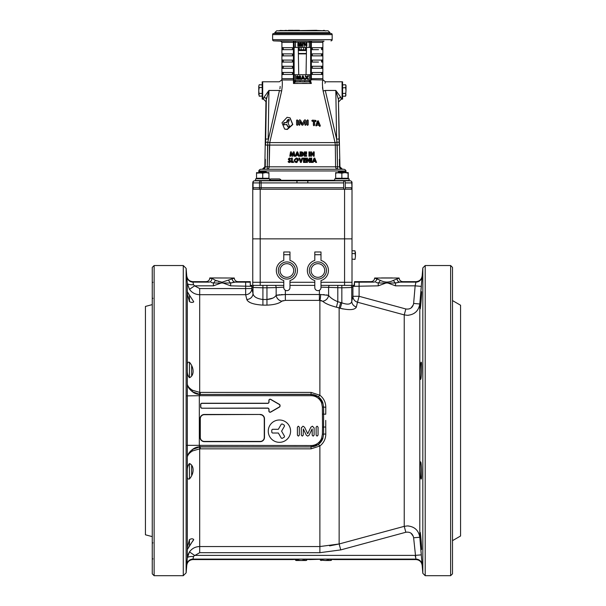 <?xml version="1.0" encoding="UTF-8"?>
<svg xmlns="http://www.w3.org/2000/svg" width="606" height="606" viewBox="0 0 606 606"><rect width="100%" height="100%" fill="white"/><g stroke="black" fill="none" stroke-linecap="round" stroke-linejoin="round"><path stroke-width="0.91" d="M255.793 178.808L259.02 178.785M255.543 179.058L255.543 180.543L269.602 180.543M269.685 178.808L259.02 178.808M334.913 178.808L338.14 178.785M334.671 179.058L334.671 180.543L349.056 180.543L348.98 178.808L345.996 178.74M346.147 178.808L337.58 178.808M348.814 178.808L345.587 178.785M257.717 178.808L258.777 178.808L257.717 178.808M348.064 173.157L348.064 172.604L348.064 173.157L348.064 172.604L338.762 172.604L335.663 173.157L335.663 172.604L341.867 173.157L344.965 172.604L348.064 173.157L348.064 178.255L341.867 178.255L341.867 173.157M335.663 172.604L335.663 178.255L341.867 178.255M345.587 172.225L344.844 171.475L338.883 171.475L338.14 172.225L345.587 172.604M265.845 172.604L268.943 172.604L265.837 172.604L268.943 173.157L268.943 172.604L268.943 178.255L262.739 178.255L262.739 173.157L265.845 172.604L256.535 173.157L256.535 172.604L262.739 173.157M262.739 178.255L256.535 178.255L256.535 173.157M287.092 117.306L281.995 122.783L284.631 129.055L286.994 129.343L292.622 124.404L289.986 117.837L287.092 117.306M284.812 129.123L287.289 129.472L292.819 124.51L290.092 117.897M342.087 99.157L342.087 81.787L342.587 81.84L342.587 99.104L341.292 99.157L340.905 97.468L335.807 90.453L340.905 97.468A2.485 1.992 -5.1 0 0 338.428 99.505L339.178 145.084L337.186 145.076L337.497 166.824L336.981 142.183L335.02 142.599L323.119 90.991C322.278 85.249 322.225 81.575 322.953 79.969L310.658 79.704L310.666 42.367L311.363 42.367L311.37 79.969M310.666 78.628L322.854 78.628A6.204 6.204 0 0 0 322.99 79.894L325.399 81.787L342.087 81.787M322.233 74.47L312.31 74.47L312.31 72.485L322.233 72.485C321.263 71.614 321.263 75.333 322.233 74.47L322.233 72.485L318.514 72.485M322.233 68.266L312.31 68.266L312.31 66.281L322.233 66.281C321.263 65.41 321.263 69.129 322.233 68.266L322.233 66.281L318.514 66.281M318.514 62.062L312.31 62.062L312.31 60.077L322.233 60.077C321.263 59.206 321.263 62.926 322.233 62.062L322.233 60.077L318.514 60.077M322.233 55.858L312.31 55.858L312.31 53.873L322.233 53.873C321.263 53.002 321.263 56.729 322.233 55.858L322.233 53.873L318.514 53.873M318.514 49.654L312.31 49.654L312.31 47.669L322.233 47.669C321.263 46.798 321.263 50.525 322.233 49.654L322.233 47.669L318.514 47.669M322.854 78.628L322.854 42.367L311.363 42.367A1.242 0.545 -90 0 1 311.885 41.132A1.242 1.235 -59.7 0 0 310.666 42.367L310.514 42.276A1.242 1.235 121 0 1 311.734 41.034L324.051 41.132A1.242 1.242 0 0 0 322.854 42.367M293.418 82.378L293.41 42.367L281.911 42.367L280.714 41.132L273.806 40.89A1.242 1.242 0 0 1 272.609 39.648L272.609 34.603A1.242 1.242 0 0 1 273.23 33.527L331.543 33.527A1.242 1.242 0 0 1 332.164 34.603L272.609 34.603M324.051 41.132L273.806 40.89M292.054 41.125L287.714 41.041L293.039 41.034A1.242 1.235 59 0 1 294.258 42.276L295.501 42.231L295.508 40.988L309.265 40.988L309.272 42.231L295.501 42.231L295.501 47.419L310.643 47.419L310.643 74.72L294.13 74.72L294.13 47.419L295.501 47.419M303.273 77.447L302.621 77.447L303.273 77.447M324.975 83.257L325.195 82.439M325.293 90.491L323.119 90.991L325.293 90.453C324.846 79.295 324.846 79.295 325.293 90.453L335.807 90.453L325.293 90.491L336.61 139.054L335.807 90.491L338.428 99.505L339.951 166.817L342.435 169.256M258.777 172.604L258.777 170.96A2.485 2.485 0 0 1 261.133 169.256L343.64 169.256A2.485 2.485 0 0 1 345.996 170.96L345.996 172.604L348.238 172.604L348.238 178.255L345.996 178.762L348.238 178.255M258.277 180.793A0.5 0.5 0 0 0 258.709 180.543M346.488 180.793A0.5 0.5 0 0 1 346.064 180.543M263.86 97.468L268.905 90.476L279.472 90.453C279.927 79.295 279.927 79.295 279.472 90.453L281.654 90.991L269.753 142.599L269.178 166.817L269.458 145.076L335.315 145.076L335.02 142.599L269.753 142.599L267.791 142.183L267.276 166.824L267.587 145.076L265.587 145.084L266.337 99.505L265.958 101.679L263.481 99.157L263.86 97.468A2.485 1.992 -174.9 0 1 266.337 99.505L268.966 90.491L268.163 139.054L265.686 139.054M280.146 86.461L280.116 87.158M280.063 87.734L279.896 88.802M262.686 99.157L262.186 99.104L262.186 81.84L262.686 81.787L262.686 99.157L263.481 99.157M272.609 39.648L332.164 39.648A1.242 1.242 0 0 1 330.967 40.89M332.164 39.648L332.164 34.603M275.336 33.527L280.404 33.527M284.623 33.527L300.031 33.527M304.742 33.527L320.15 33.527M324.369 33.527L329.429 33.527M292.463 49.654L282.532 49.654C283.51 50.525 283.51 46.798 282.532 47.669L292.463 47.669L292.463 49.654L292.463 47.669M282.532 49.654L282.532 47.669M292.463 55.858L282.532 55.858C283.51 56.729 283.51 53.002 282.532 53.873L292.463 53.873L292.463 55.858L292.463 53.873M282.532 55.858L282.532 53.873M292.463 62.062L282.532 62.062C283.51 62.933 283.51 59.206 282.532 60.077L292.463 60.077L292.463 62.062L292.463 60.077M282.532 62.062L282.532 60.077M292.463 68.266L282.532 68.266C283.51 69.137 283.51 65.41 282.532 66.281L292.463 66.281L292.463 68.266L292.463 66.281M282.532 68.266L282.532 66.281M292.463 74.47L282.532 74.47C283.51 75.341 283.51 71.614 282.532 72.485L292.463 72.485L292.463 74.47L292.463 72.485M282.532 74.47L282.532 72.485M294.258 47.419L294.107 42.367A1.242 1.235 59.7 0 0 292.887 41.132A1.242 0.545 90 0 1 293.41 42.367L294.107 42.367L294.13 81.174A1.242 1.007 4.2 0 0 295.137 82.158L293.425 83.461L297.682 83.378M295.508 40.988L293.039 41.034M306.515 47.419L306.038 74.72M268.966 90.453L279.472 90.491L267.791 142.183L265.633 142.251M293.418 82.158L293.402 79.969L281.82 79.969C282.547 81.575 282.494 85.249 281.654 90.991L279.472 90.491M313.787 160.764L314.438 159.257L315.09 160.764L313.787 160.764M315.385 161.544L315.718 162.431L316.552 162.431L314.802 158.09L314.075 158.09L312.325 162.431L313.158 162.431L313.491 161.544L315.385 161.544L313.491 161.544M310.067 162.431L310.067 158.09L309.287 158.09L309.287 160.946L307.318 158.09L306.613 158.09L306.613 162.431L307.393 162.431L307.393 159.583L309.363 162.431L310.067 162.431M300.856 161.173L299.735 158.09L298.909 158.09L300.478 162.431L301.227 162.431L302.803 158.09L301.97 158.09L300.856 161.173M293.531 161.65L292.312 161.65L292.312 158.09L291.531 158.09L291.531 162.431L293.531 162.431L293.531 161.65L293.531 162.431M314.188 156.227L314.188 151.886L313.408 151.886L313.408 154.742L311.439 151.886L310.734 151.886L310.734 156.227L311.514 156.227L311.514 153.379L313.484 156.227L314.188 156.227M305.06 154.28L306.613 154.28L306.613 153.5L305.06 153.5L305.06 152.667L306.613 152.667L306.613 151.886L304.28 151.886L304.28 156.227L306.613 156.227L306.613 155.447L305.06 155.447L305.06 154.28M297.288 153.053L297.94 154.56L296.645 154.56L297.288 153.053M299.409 156.227L297.652 151.886L296.932 151.886L295.175 156.227L296.008 156.227L296.342 155.341L298.235 155.341L298.576 156.227L299.409 156.227M339.14 142.251L336.981 142.183L336.61 139.054L339.087 139.054M351.253 181.27A2.485 1.879 90 0 1 351.715 182.906L352.01 182.035L350.776 180.793L352.01 182.035L352.01 188.928A2.485 2.477 90 0 1 351.821 189.231M350.776 180.793L344.511 180.793A2.485 1.636 90 0 1 345.284 182.906L345.284 187.739A2.485 1.636 90 0 1 344.958 189.231M299.675 180.793L305.091 180.793M343.647 189.231L343.647 182.906L296.97 182.906L296.97 180.793L253.997 180.793L253.52 181.27A2.485 1.879 90 0 0 253.058 182.906L252.755 188.928A2.485 2.477 -90 0 0 252.952 189.231M307.803 182.906L307.803 180.793L296.97 180.793M343.647 182.906L343.647 180.793L307.803 180.793M261.118 180.793L261.118 182.906L253.058 182.906L253.058 187.739A2.485 1.879 90 0 0 253.437 189.231M252.755 188.928L252.755 182.906M296.97 182.906L261.118 182.906L261.118 187.739L252.755 187.739M252.755 182.035L253.52 181.27L252.755 182.035M344.511 180.793L343.647 180.793L344.511 180.793M258.777 170.96L345.996 170.96M308.954 154.644L309.598 156.227L308.954 156.227L309.734 156.227L309.734 151.886L308.954 151.886L308.954 156.227L309.598 156.227L308.954 154.644M267.216 166.824L266.579 166.832M265.39 166.824L335.588 166.817L335.315 145.076L337.186 145.076M335.376 150.038L335.588 166.817L339.951 166.817M301.644 155.431L301.273 154.121L301.674 152.712L301.273 154.121M314.022 161.31L315.029 159.81L314.022 161.31M265.958 101.679L264.822 166.817L262.337 169.256M267.276 166.824A2.485 0.432 90 0 1 266.837 169.256L262.754 169.256A2.485 2.477 90 0 0 265.231 166.817L265.352 159.333M339.421 159.333L339.542 166.817A2.485 2.477 90 0 0 342.019 169.256L337.928 169.256A2.485 0.432 90 0 1 337.497 166.824M294.872 156.227L294.137 151.886L293.334 151.886L292.334 154.916L291.35 151.886L290.539 151.886L289.804 156.227L290.592 156.227L291.054 153.485L291.956 156.227L292.713 156.227L293.615 153.485L294.084 156.227L294.872 156.227L294.721 155.356M294.41 153.492L294.137 151.886M290.963 154.038L291.054 153.485M290.539 151.886L290.388 152.757M303.5 154.121C303.401 152.591 302.576 151.848 301.03 151.886L300.046 151.886L300.046 156.227L301.046 156.227C302.568 156.318 303.386 155.613 303.5 154.121C303.386 155.613 302.568 156.318 301.046 156.227M300.826 155.447L300.826 152.667L302.311 153.015L302.72 154.106L300.826 155.447L300.826 152.667M308.954 151.886L308.954 156.227M289.433 158.757L290.054 159.204L290.638 158.666L289.441 157.977L288.305 159.083L289.971 161.355L288.077 161.62L289.448 162.544L290.751 161.31L289.153 159.249L289.433 158.757L289.077 159.045M290.395 162.181L290.751 161.31L289.744 159.81M289.395 160.605L289.971 161.355L289.479 161.764L288.767 161.204L289.479 161.764L289.971 161.355M294.599 161.84L296.251 162.544L298.485 160.272L296.243 157.977L293.978 160.257L296.251 162.544L297.182 162.347M296.849 161.643L295.296 161.431L294.758 160.272L295.031 159.363M294.758 160.272L296.228 158.757L297.001 158.969M297.637 159.795L296.243 161.764L295.296 161.431M296.228 158.757L297.713 160.264M304.28 158.87L305.841 158.87L305.841 158.09L303.5 158.09L303.5 162.431L305.841 162.431L305.841 161.65L304.28 161.65L304.28 160.484L305.841 160.484L305.841 159.704L304.28 159.704L304.28 158.87M310.961 158.09L310.961 162.431L311.742 162.431L311.742 158.09L310.961 158.09L310.961 162.431M303.5 158.09L303.5 162.431M305.841 159.704L304.28 159.704M304.28 160.484L305.841 160.484M305.841 161.65L304.28 161.65M298.326 159.393L298.023 158.878M297.546 158.401L296.243 157.977M290.054 159.204L290.638 158.666M288.206 161.847L288.615 162.294M289.047 162.491L289.448 162.544M288.305 159.083L288.645 159.893M304.28 151.886L304.28 156.227M305.06 153.5L305.06 152.667M310.734 151.886L310.734 156.227M313.408 151.886L313.408 154.742M292.312 161.65L292.312 158.09M306.613 158.09L306.613 162.431M309.287 158.09L309.287 160.946M341.292 99.157L338.807 101.679M322.506 87.317L322.725 89.037M309.272 83.416L311.348 83.461L310.643 81.174A1.242 1.007 175.8 0 1 309.628 82.158L311.348 83.461L309.272 81.848L295.501 81.848L294.493 82.764M294.258 74.72L294.258 80.613L295.501 80.613L295.501 81.848A1.242 1.235 45 0 1 294.258 80.613L294.213 80.659A1.242 1.235 45 0 0 295.448 81.901L300.061 81.848L295.448 81.901M302.386 83.348L306.833 83.378M287.305 121.556L287.138 121.147M301.621 124.806L302.386 125.275L303.151 124.806L304.879 121.291L304.916 124.624L305.462 125.169L306.007 124.647L306.007 120.723L305.053 119.783L304.151 120.352L302.386 123.859L300.614 120.352L299.72 119.783L298.766 120.723L298.766 124.647L299.311 125.169L299.856 124.624L299.894 121.291L302.386 125.275L301.621 124.806L299.932 121.314M303.151 124.806L304.879 121.291M303.167 124.669L302.386 125.139L303.129 124.738M297.091 125.237L297.72 124.828L297.652 120.359L297.107 119.859L296.576 120.397L296.576 124.73L297.114 125.237L297.652 124.692M307.659 119.859L307.121 120.359L307.121 124.692L307.659 125.237M307.56 125.366L308.083 124.866M299.372 125.306L299.902 124.76L299.947 121.427M304.826 121.427L304.871 124.76L305.401 125.306L305.932 124.783L305.462 125.169M287.441 121.283L286.926 120.836M298.735 74.72L298.258 47.419M304.576 44.011L304.151 46.473L303.826 43.026L304.818 43.223L306.06 45.268L306.06 43.208L306.431 42.753L306.856 43.208L306.856 45.965L306.378 46.473L304.576 44.011M299.614 46.473L298.667 43.64L298.667 46.026L298.243 46.473L297.872 46.026L297.872 43.238L298.584 42.799L299.19 43.306L299.637 45.223L300.084 43.306L300.871 42.799L301.409 43.238L301.409 46.026L300.985 46.473L300.614 46.026L300.614 43.64L299.614 46.473M298.667 43.64L299.091 45.791M300.652 42.799L300.084 43.306M309.272 47.419L309.272 42.231L310.514 42.276L310.514 47.419M295.501 74.72L295.501 80.613L300.061 80.613L300.061 81.848M300.061 80.613L304.712 80.613L304.712 81.848L309.325 81.901L304.712 81.848M310.514 74.72L310.514 80.613A1.242 1.235 135 0 1 309.272 81.848L309.325 81.901A1.242 1.235 135 0 0 310.56 80.659L309.272 80.613L309.272 81.848M310.643 81.174L310.658 79.704M311.348 83.461L293.425 83.461L294.13 81.174M298.569 79.477L297.501 76.636L297.501 79.03L297.031 79.477L296.614 79.03L296.614 76.242L297.41 75.803L298.091 76.311L298.591 78.219L299.099 76.311L299.728 75.803L300.568 76.242L300.568 79.03L300.099 79.477L299.69 79.03L299.69 76.636L298.569 79.477L299.19 78.856M305.083 79.121L306.159 77.545L305.212 76.061L305.606 75.758L306.727 77.015L307.84 75.758L308.272 76.076L307.287 77.545L308.34 79.128L307.886 79.477L306.712 78.129L305.469 79.477L305.083 79.121M302.03 79.007L301.508 79.477L301.084 79.113L302.924 75.758L304.848 79.106L304.371 79.477L303.697 78.591L302.03 79.007L302.205 78.591L303.871 79M302.947 76.591L302.439 77.939L303.462 77.939L302.947 76.591M304.848 79.106L304.72 78.712M302.924 75.758L302.205 76.454L302.924 75.758M305.469 79.477L306.038 79.106M308.34 79.128L307.287 77.545M306.712 78.129L307.378 79.091M293.402 79.969L294.115 79.704M311.734 41.034L309.265 40.988M312.31 74.47L312.31 72.485M312.31 68.266L312.31 66.281M312.31 62.062L312.31 60.077M312.31 55.858L312.31 53.873M312.31 49.654L312.31 47.669M289.516 119.806L288.001 119.45L286.517 122.382L283.729 122.798L283.699 124.798L286.812 124.525L288.229 127.109L289.494 126.298L288.123 123.192L289.448 119.768M288.229 127.109L288.683 127.184M288.736 119.405L286.835 122.518L284.1 122.927L284.062 124.934M286.502 124.397L287.956 126.972M296.69 124.866L297.213 125.366L297.743 124.828L297.743 120.496L297.107 119.859M297.743 120.496L297.213 119.988L297.743 120.496M308.219 120.397L307.681 119.859L307.144 120.359L307.144 124.692L307.681 125.237L308.219 124.738L308.219 120.397M298.766 124.647L299.326 125.169L299.856 124.624L299.894 121.291M314.355 121.473L315.673 121.442L316.158 120.98L315.665 120.405L312.484 120.124L311.969 120.602L313.59 121.253L313.597 125.056L314.105 125.616L314.612 125.139L314.605 121.336L316.158 120.98M315.408 121.579L315.885 121.109L315.408 121.579M318.764 124.056L318.18 122.48L317.612 123.904L318.764 124.056M316.294 125.783L317.211 124.897L319.173 125.147L320.059 126.253L320.286 125.609L318.165 120.7L316.029 125.071L316.294 125.783M317.4 121.094L316.029 125.071M316.923 125.033L318.847 125.275L319.718 126.389L319.945 125.745M315.764 125.207L316.021 125.919L316.65 125.715M312.279 120.253L311.779 120.738L312.287 121.298L313.37 121.382L313.378 125.192L313.885 125.753L314.378 125.275M298.834 124.783L299.387 125.306L299.902 124.76M307.575 119.988L307.053 120.496L307.053 124.828L307.583 125.366L308.106 124.866M266.473 98.452L266.716 97.354M302.545 46.473L302.152 45.995L302.545 42.753L302.992 43.231L302.545 46.473M302.462 153.015L302.386 155.106M252.755 238.855L252.755 282.282L260.201 282.282L260.201 238.855L344.572 238.855L344.572 282.282L352.01 282.282L352.01 238.855L252.755 238.855L260.201 238.855L260.201 189.231L252.755 189.231L252.755 238.855M260.201 285.381L260.201 282.282L283.775 282.282L252.755 282.282L252.755 285.381L283.775 285.381M289.979 282.282L314.794 282.282L289.979 282.282M320.998 285.381L344.572 285.381L344.572 282.282L320.998 282.282L352.01 282.282L352.01 285.381L354.487 285.381L354.487 282.184L354.109 285.381M344.572 189.231L344.572 238.855L352.01 238.855L352.01 189.231L260.201 189.231M269.602 180.171L280.767 180.171C281.116 179.921 280.699 179.505 279.533 178.929L270.844 178.929C269.678 179.505 269.261 179.921 269.602 180.171L269.602 180.793M274.776 178.929L274.291 178.929L274.776 178.929M274.056 178.929L273.639 178.929L274.056 178.929M344.572 285.381L352.01 285.381M289.979 285.381L314.794 285.381M352.01 259.095L354.995 259.398L355.434 256.535L354.995 250.808L352.162 250.808M352.01 253.982L352.01 253.52L354.995 253.672M355.434 252.24L355.434 256.535C355.434 262.913 355.434 262.913 355.434 256.535L355.434 252.24M354.995 259.398L355.434 256.535M346.003 85.507L345.564 84.742L346.003 85.507M345.564 87.605L346.003 86.173L346.003 90.476L345.564 87.605L342.587 87.915M346.003 94.771L345.564 96.203L346.003 90.476M342.587 93.029L342.587 93.491L345.564 93.339M342.731 96.203L345.564 96.203M342.587 84.893L345.564 84.742L346.003 86.173M262.186 87.453L259.209 87.605L258.762 86.173L259.209 84.742L258.762 86.173L258.762 94.771L258.762 90.476L259.209 96.203L262.186 96.051M259.209 87.605L258.762 90.476M259.209 84.742L262.186 84.893M262.186 93.491L259.209 93.339M349.056 180.543L349.23 179.058M326.452 270.367A8.56 8.56 0 0 1 318.021 279.055A8.56 8.56 0 0 1 309.333 270.624A8.56 8.56 0 0 1 317.764 261.936A8.56 8.56 0 0 1 326.452 270.367M324.718 270.39A6.825 6.825 0 0 1 317.998 277.321A6.825 6.825 0 0 1 311.067 270.594A6.825 6.825 0 0 1 317.794 263.671A6.825 6.825 0 0 1 324.718 270.39M320.998 260.413A10.544 10.544 0 0 1 320.998 280.57L320.998 287.555A3.098 3.098 0 0 1 317.892 290.653A3.098 3.098 0 0 1 314.794 287.555L314.794 280.57A10.544 10.544 0 0 1 314.794 260.413L314.794 254.709L320.998 254.709L320.998 260.413M320.998 254.709L320.998 251.982L314.794 251.982L314.794 254.709M293.698 270.39A6.825 6.825 0 0 1 286.979 277.321A6.825 6.825 0 0 1 280.055 270.594A6.825 6.825 0 0 1 286.774 263.671A6.825 6.825 0 0 1 293.698 270.39M295.44 270.367A8.56 8.56 0 0 1 287.009 279.055A8.56 8.56 0 0 1 278.321 270.624A8.56 8.56 0 0 1 286.752 261.936A8.56 8.56 0 0 1 295.44 270.367M289.979 254.709L289.979 260.413A10.544 10.544 0 0 1 289.979 280.57L289.979 287.555A3.098 3.098 0 0 1 286.88 290.653A3.098 3.098 0 0 1 283.775 287.555L283.775 280.57A10.544 10.544 0 0 1 283.775 260.413L283.775 254.709L289.979 254.709L289.979 251.982L283.775 251.982L283.775 254.709M259.762 171.475L265.716 171.475L266.458 172.225L259.02 172.225L259.762 171.475M324.255 30.8L316.635 30.671L324.157 30.671M324.468 30.8L325.831 30.921M295.031 30.421L292.993 30.421L294.486 30.671M324.468 30.421L323.362 30.421L324.468 30.421M316.635 30.421L324.778 30.8M278.934 30.921L280.305 30.421L285.971 30.671L280.873 30.8M282.298 30.671L285.971 30.421M279.184 30.671L280.411 30.671M294.001 30.671L294.683 30.671M294.599 30.671L294.024 30.671M293.615 30.671L294.13 30.671M281.676 30.671L282.381 30.671M293.418 30.421L293.016 30.421M298.372 53.873L306.401 53.873M298.364 47.419L298.364 50.525L306.409 50.525L303.629 50.025L305.485 49.775L305.485 47.419M306.409 47.419L306.409 50.525M303.629 50.025L299.281 49.775L303.629 49.775L303.629 47.419M299.281 47.419L299.281 49.775M299.531 50.025L305.303 50.025M299.462 50.025L298.364 50.525M295.069 30.3L299.485 30.3L299.485 30.8L328.126 30.8L276.639 30.8L288.509 30.8L288.456 30.3L293.418 30.3L293.418 30.8L299.485 30.8L295.031 30.8L295.069 30.3L295.069 30.8M282.714 30.8L284.873 30.8L282.714 30.8M316.635 30.8L316.635 30.3L294.334 30.671M285.358 30.421L293.418 30.8M290.994 30.3L290.994 30.8M285.971 30.3L285.971 30.8M294.334 30.3L295.031 30.3M405.838 532.257L340.746 549.907L319.877 552.687L319.877 546.544L339.14 543.976L339.14 307.939L340.239 308.265L336.421 307.189C329.778 305.462 325.18 303.47 322.619 301.22L319.4 300.379L285.358 300.379L281.911 301.159C279.018 303.538 274.033 304.863 266.958 305.129L262.913 305.129C253.459 304.523 248.096 302.636 246.801 299.462L245.657 294.69L199.685 294.69C195.405 294.577 191.996 292.796 189.473 289.335L187.322 283.305L186.125 268.375L186.125 572.852L186.784 565.239C187.39 561.754 189.451 559.868 192.966 559.573L292.456 559.573L301.137 559.118L309.825 559.573L325.952 559.118L334.641 559.573L415.943 559.573L413.625 537.78C412.724 533.522 410.133 531.682 405.838 532.257L404.232 526.349L407.444 525.925C414.489 526.523 418.61 530.295 419.799 537.249L422.829 573.321L422.829 267.905L425.207 265.534L450.637 265.534L452.5 267.39L452.5 573.837L450.637 575.7L450.637 265.534M422.829 267.905L419.799 303.985C418.61 310.931 414.489 314.703 407.444 315.309L408.573 315.256M414.027 313.416L415.807 312.06M408.595 525.978L407.603 525.925M189.481 478.945L188.708 479.051C187.716 479.043 187.254 478.005 187.322 475.952L187.322 471.256C187.186 467.862 187.905 465.279 189.481 463.514L189.481 478.945C194.359 473.369 194.276 465.582 189.481 463.514M186.784 565.239L187.322 557.929L189.473 551.899C191.988 548.445 195.397 546.657 199.685 546.544L319.877 546.544L319.877 445.993L311.067 448.841L311.067 446.917L318.43 444.486L322.846 438.464L321.68 438.047L322.377 434.199L322.521 427.078L322.377 407.027L321.68 403.187A11.272 11.272 0 0 0 311.067 395.695L199.329 395.695L199.329 445.531L200.26 446.917L200.26 448.841L199.685 448.857L199.541 446.94L192.42 449.508A2.485 1.015 -125.6 0 0 192.534 450.955C189.481 452.811 187.746 454.841 187.322 457.038L187.322 384.189C187.701 386.84 189.398 389.347 192.42 391.726L199.541 394.294L199.685 392.377L200.26 392.393L200.26 394.317L199.541 394.294M188.481 547.392L189.481 545.998L189.481 539.605L187.322 547.574L187.345 549.559L191.875 542.332M189.481 362.29L188.708 362.176C187.716 362.191 187.254 363.221 187.322 365.274L187.322 369.971C187.186 373.379 187.905 375.955 189.481 377.72L189.481 362.29C194.276 367.751 194.359 375.584 189.481 377.72M189.481 295.228L193.7 301.682C192.738 302.689 191.329 302.667 189.481 301.621L189.481 295.228L187.345 291.675L187.322 293.66L189.481 301.621L190.678 302.212M420.178 532.386C419.753 531.871 421.284 550.074 421.564 549.559C421.965 550.066 420.556 531.848 420.178 532.386M420.602 461.886C419.64 461.348 420.314 479.604 421.178 479.051C422.041 479.588 421.488 461.325 420.602 461.886M421.178 362.176C420.314 361.623 419.64 379.871 420.602 379.348C421.488 379.909 422.041 361.646 421.178 362.176M421.564 291.675C421.284 291.145 419.753 309.348 420.178 308.848C420.556 309.378 421.965 291.168 421.564 291.675M452.5 540.658L460.568 535.999L460.568 305.235L452.5 300.576M450.637 575.7L425.207 575.7L425.207 265.534M422.829 573.321L425.207 575.7M399.119 278.063C399.399 280.26 400.642 281.457 402.838 281.661L400.028 282.123A3.719 3.06 -94.4 0 1 396.968 278.54L399.119 278.018L374.644 278.018L380.25 280.313C384.681 282.638 389.105 282.638 393.506 280.313L398.574 278.313M279.427 442.327A11.166 11.166 0 0 0 290.592 431.161A11.166 11.166 0 0 0 279.427 419.996A11.166 11.166 0 0 0 268.261 431.161A11.166 11.166 0 0 0 279.427 442.327M201.889 408.065A1.091 1.091 0 0 1 200.791 406.967L200.791 404.49A1.091 1.091 0 0 1 201.889 403.391L267.64 403.391A1.386 1.386 0 0 0 269.026 402.005L269.026 400.43A1.091 1.091 0 0 1 270.67 399.483L279.351 404.497A1.091 1.091 0 0 1 279.904 405.444L279.904 406.012A1.091 1.091 0 0 1 279.351 406.959L270.67 411.974A1.091 1.091 0 0 1 269.026 411.019L269.026 409.451A1.386 1.386 0 0 0 267.64 408.065L201.889 408.209A1.242 1.242 0 0 1 200.647 406.967L200.647 404.49A1.242 1.242 0 0 1 201.889 403.248L267.64 403.248A1.242 1.242 0 0 0 268.882 402.005L268.882 400.43A1.242 1.242 0 0 1 270.746 399.362L279.427 404.369A1.242 1.242 0 0 1 280.048 405.444L280.048 406.012A1.242 1.242 0 0 1 279.427 407.08L270.746 412.095A1.242 1.242 0 0 1 268.882 411.019L268.882 409.451A1.242 1.242 0 0 0 267.64 408.209L201.889 408.209M212.615 278.692L215.395 280.313L222.023 282.214L233.719 278.313M234.264 278.018L209.79 277.942L234.264 278.018L232.113 278.54A3.719 3.06 -94.4 0 0 235.173 282.123L230.651 283.01L213.395 283.01L211.002 282.419M186.125 268.375L183.277 265.534L154.121 265.534L154.121 575.7L183.277 575.7L183.277 265.534M186.125 572.852L183.277 575.7M154.121 575.7L152.257 573.837L152.257 267.39L154.121 265.534M272.692 298.167L266.958 299.493C271.533 299.114 274.601 297.728 276.162 295.334L285.358 294.508L319.4 294.508L319.4 300.379L319.877 300.387A6.204 0.795 92.5 0 0 320.665 294.524L328.603 295.395C330.293 297.751 333.361 299.856 337.8 301.72L341.845 302.849C347.73 304.954 351.033 304.432 351.76 301.303L351.518 302.167M322.619 301.22A6.204 5.424 133.3 0 0 328.603 295.395L328.603 287.592A3.719 3.447 -82.6 0 1 329.316 285.381M325.725 420.382L325.748 426.298M200.26 392.393L311.067 392.393L319.877 395.233C323.748 398.278 325.717 402.278 325.793 407.232L325.748 414.224L323.657 414.133L323.581 407.012L323.581 434.222L322.846 438.464A12.506 12.506 0 0 1 311.067 446.766L311.067 445.531A11.272 11.272 0 0 0 321.68 438.047M253.255 294.508L252.997 293.554C253.52 296.713 256.823 298.69 262.913 299.493L262.913 287.797L252.997 287.486A3.719 3.712 -45 0 1 253.656 285.381M193.019 282.351L193.503 284.691L194.579 285.843L199.677 288.547L245.657 288.547L245.657 294.69A6.204 6.136 159.6 0 0 251.854 288.547L252.997 293.554A6.204 5.901 170.7 0 1 246.801 299.462L247.286 300.462M248.339 301.462L249.99 302.47M277.646 294.993L276.162 295.334A6.204 5.446 47.9 0 0 281.911 301.159L283.275 300.591M219.046 281.684L218.493 281.54M216.903 281.048L216.054 280.699M230.704 283.002L233.037 282.419M210.297 278.305L211.933 278.54A3.719 3.06 -85.6 0 1 208.873 282.123L206.063 281.661C208.259 281.457 209.502 280.26 209.782 278.063L209.782 278.018M215.395 280.313A3.719 1.856 -60.5 0 1 213.395 283.01L213.395 285.843L194.579 285.843L189.473 289.335M228.651 280.313A3.719 1.856 -119.5 0 0 230.651 283.01L230.651 285.843L222.069 282.669L213.395 285.843M234.264 278.063C234.545 280.26 235.787 281.457 237.984 281.661L235.173 282.123L250.27 282.184L250.27 285.381L252.755 285.381M252.997 293.554L252.997 287.486L251.854 286.335A3.719 3.712 -45 0 1 251.975 285.381L250.27 285.381L250.27 281.661L237.984 281.661M276.162 295.334L276.162 287.592L266.958 287.797L266.958 285.381M283.775 287.153L276.162 287.592A3.719 3.447 -97.4 0 0 275.442 285.381M206.063 281.661L192.966 281.661C189.451 281.366 187.39 279.472 186.784 275.988M187.322 291.713L187.322 283.305A6.204 1.916 175.3 0 0 193.503 284.691M312.181 429.056L312.181 435.123L313.143 436.115L314.105 435.123L314.105 427.881L312.416 426.192L310.833 427.268L307.712 433.752L304.583 427.268L303 426.192L301.303 427.881L301.303 435.123L302.303 436.115L303.235 435.123L303.311 428.98L306.333 435.244L307.704 436.115L309.083 435.244L312.105 428.98M299.319 427.147L298.357 426.192L297.394 427.147L297.394 435.153L298.357 436.115L299.319 435.153L299.319 427.147M260.194 414.686A4.068 4.068 0 0 1 264.269 418.754L264.269 437.365A4.068 4.068 0 0 1 260.194 441.433L204.366 441.433A4.068 4.068 0 0 1 200.298 437.365L200.298 418.754A4.068 4.068 0 0 1 204.366 414.686L260.194 414.451A4.303 4.303 0 0 1 264.496 418.754L264.496 437.365A4.303 4.303 0 0 1 260.194 441.668L204.366 441.668A4.303 4.303 0 0 1 200.063 437.365L200.298 437.365M200.063 437.365L200.063 418.754A4.303 4.303 0 0 1 204.366 414.451L204.366 414.686M204.366 414.451L260.194 414.451M322.521 427.078L325.748 427.01L325.793 434.002C325.733 438.933 323.755 442.933 319.877 445.993L318.43 444.486M325.793 434.002L322.377 434.199M325.793 407.232L322.377 407.027M320.665 300.462L319.877 300.387L319.877 395.233L318.43 396.748L311.067 394.317L311.067 395.695M311.067 392.393L311.067 394.317L200.116 394.461L311.067 394.461A12.506 12.506 0 0 1 322.846 402.77L323.581 407.012M321.68 403.187L322.846 402.77L318.43 396.748M187.322 471.256L187.322 457.038C187.701 454.394 189.398 451.887 192.42 449.508A12.408 12.317 137 0 1 200.116 446.766L311.067 446.917L199.541 446.94M319.877 552.687L199.685 552.687L199.685 448.857L192.534 450.955M186.974 445.342L311.067 445.531M186.974 395.885L199.329 395.695L200.116 394.461A12.408 12.317 43 0 1 192.42 391.726A2.485 1.015 125.6 0 1 192.534 390.272L199.685 392.377L199.685 288.547M284.282 425.154L282.207 423.95L281.298 424.192L278.351 429.298L272.458 429.298L271.791 429.957L271.791 432.366L272.458 433.025L278.351 433.025L281.298 438.13L282.207 438.373L284.282 437.176L284.532 436.267L281.585 431.161L284.532 426.056L284.282 425.154M271.791 432.366L272.458 433.025M272.458 429.298L271.791 429.957M317.097 436.115L318.059 435.153L318.059 427.147L317.097 426.192L316.135 427.147L316.135 435.153L317.097 436.115M316.135 427.147L316.135 435.153M187.322 369.971L187.322 384.189C187.746 386.393 189.481 388.423 192.534 390.272M250.27 282.184L245.657 282.123L245.657 288.547L251.854 288.547L251.854 286.335L230.651 285.843M250.27 285.381L250.27 284.971M392.809 280.714L392.097 281.017M381.697 281.025L380.25 280.313A3.719 1.856 -60.5 0 1 378.25 283.01L375.864 282.419M377.576 278.73L376.788 278.54A3.719 3.06 -85.6 0 1 373.728 282.123L370.917 281.661C373.122 281.457 374.356 280.26 374.637 278.063L375.159 278.305M395.559 283.002L397.892 282.419M407.444 315.309L404.232 314.885L357.502 302.22L404.232 314.885L405.838 308.969C410.133 309.545 412.731 307.704 413.625 303.447L419.799 303.985L421.329 286.38L415.148 285.843L415.928 282.123L400.028 282.123L395.513 283.01L378.25 283.01L378.25 285.843L352.912 286.335A3.719 3.712 -135 0 0 352.783 285.381M393.506 280.313A3.719 1.856 -119.5 0 0 395.513 283.01L395.513 285.843L386.923 282.669L378.25 285.843M370.917 281.661L354.487 281.661L354.487 282.184L373.728 282.123M343.155 308.999L340.239 308.265C349.533 310.423 354.904 309.992 356.351 306.977L357.502 302.22A6.204 6.136 21.1 0 1 352.912 296.296L352.912 286.335L351.76 287.486L341.845 287.797L320.998 287.153M356.351 306.977A6.204 5.893 9.2 0 1 351.76 301.303L351.76 287.486A3.719 3.712 -135 0 0 351.101 285.381M319.4 290.266L319.4 294.508L320.665 294.524M327.316 295.069L326.467 294.925M324.407 294.698L323.149 294.614M350.783 303.129L350.071 303.614M352.328 309.439L353.26 309.242M355.866 307.909L356.199 307.431M321.188 300.561L321.703 300.705M282.464 294.569L281.078 294.637M279.783 294.736L278.654 294.849M285.358 300.379L285.358 290.259M188.481 293.842L187.852 292.713M190.716 302.22L191.882 302.402M193.269 302.197L193.662 301.886M340.746 549.907L339.14 543.976L329.619 545.892M411.012 533.189L413.36 536.446M199.685 552.687L193.655 556.179M188.004 554.77L189.473 551.899L194.579 555.391L415.148 555.391L415.587 557.376M187.322 549.521L187.322 557.929A6.204 1.916 4.7 0 1 193.503 556.543L192.981 559.103A6.204 6.196 -1.1 0 0 186.807 564.762M413.625 537.78L419.799 537.249L421.329 554.854L415.148 555.391M339.14 543.976L404.232 526.349L404.232 314.885M415.943 559.573C419.458 559.868 421.518 561.754 422.124 565.239M421.412 292.327L421.496 291.85M421.496 549.392L421.412 548.938M420.132 533.939L420.125 533.432M192.094 542.044L192.458 541.552M192.678 541.256L193.011 540.81M193.253 540.476L193.655 539.749M189.481 539.605C191.299 538.575 192.7 538.545 193.7 539.507L189.481 545.998M340.239 308.265L341.845 302.849L341.845 285.381M336.421 307.189L337.8 301.72L337.8 285.381M422.124 275.988C421.518 279.472 419.458 281.366 415.943 281.661L402.838 281.661M415.905 282.29L415.799 282.828M413.36 304.78L411.019 308.037M381.424 277.942L392.34 277.942L381.5 278.018M331.255 560.315L329.785 560.512L331.603 560.073L331.603 559.224M327.967 560.073L329.785 560.512L325.142 560.512L327.967 560.073L327.967 559.126M322.316 559.156L322.316 560.073L320.65 560.315M321.309 560.512L320.301 560.073L325.142 560.512L322.316 560.073M320.301 559.224L320.301 560.073M330.596 560.512L331.603 560.073M304.159 559.141L304.159 560.073L305.515 560.512L306.863 560.073L306.098 560.512L296.175 560.512L295.41 560.073L295.41 559.232M303.841 560.073L305.356 560.512L300.977 560.512M306.863 559.232L306.863 560.073M304.159 560.073L301.296 560.512L295.41 560.073M298.432 559.141L298.432 560.073M152.257 536.621L145.432 534.803L145.432 306.431L152.257 304.613M334.671 180.3L280.767 180.3M262.686 81.787L279.374 81.787L281.782 79.894L281.911 78.628L294.107 78.628M269.458 145.076L267.587 145.076M352.01 187.739L351.715 182.906L345.284 182.906M345.284 187.739L351.715 187.739A2.485 1.879 90 0 1 351.336 189.231M259.815 189.231A2.485 1.636 90 0 1 259.489 187.739L259.489 182.906A2.485 1.636 90 0 1 260.262 180.793M261.118 189.231L261.118 187.739L343.647 187.739M264.822 166.817L265.231 166.817M337.928 169.256A2.485 2.341 90 0 1 335.588 166.817M266.837 169.256A2.485 2.341 90 0 0 269.178 166.817M304.712 80.613L309.272 80.613L309.272 74.72M280.714 41.132L289.198 41.132M298.364 53.502L306.409 53.502M301.144 50.025L301.144 47.419M328.126 30.8L329.99 32.656L274.783 32.656L275.275 33.527M329.99 32.656L274.783 33.027M295.13 30.3L295.13 30.8M419.799 303.985L419.799 537.249M187.322 547.574L187.322 475.952M187.322 365.274L187.322 293.66M262.913 305.129L262.913 299.493L266.958 299.493L266.958 287.797L262.913 287.797L262.913 285.381M192.966 281.661L192.981 282.123L208.873 282.123M186.807 276.472A6.204 6.196 -178.9 0 0 192.981 282.123M311.067 448.841L200.26 448.841M323.657 414.133L322.521 414.156M266.958 305.129L266.958 299.493M357.502 302.22L359.1 296.296L359.1 282.123L354.487 282.184M422.109 564.762A6.204 6.196 -178.9 0 0 415.928 559.103L192.981 559.103L192.966 559.573L192.981 559.103M351.76 301.303L352.912 296.296L359.1 296.296L405.838 308.969M339.14 307.939L340.746 302.523M413.625 303.447L415.148 285.843L395.513 285.843M422.109 276.472A6.204 6.196 -1.1 0 1 415.928 282.123L415.943 281.661M191.64 375.455L191.64 366.251M191.64 474.983L191.64 465.772M338.14 172.604L338.14 172.225M281.911 78.628L281.911 42.367M280.767 180.171L280.767 180.793M259.02 172.604L259.02 172.225M266.458 172.627L266.458 172.225M329.99 33.027L329.497 33.527M274.783 32.656L276.639 30.8M152.879 282.282L152.257 282.904M152.879 298.41L152.257 297.788M152.879 558.952L152.257 558.331M152.879 542.824L152.257 543.446"/></g></svg>
